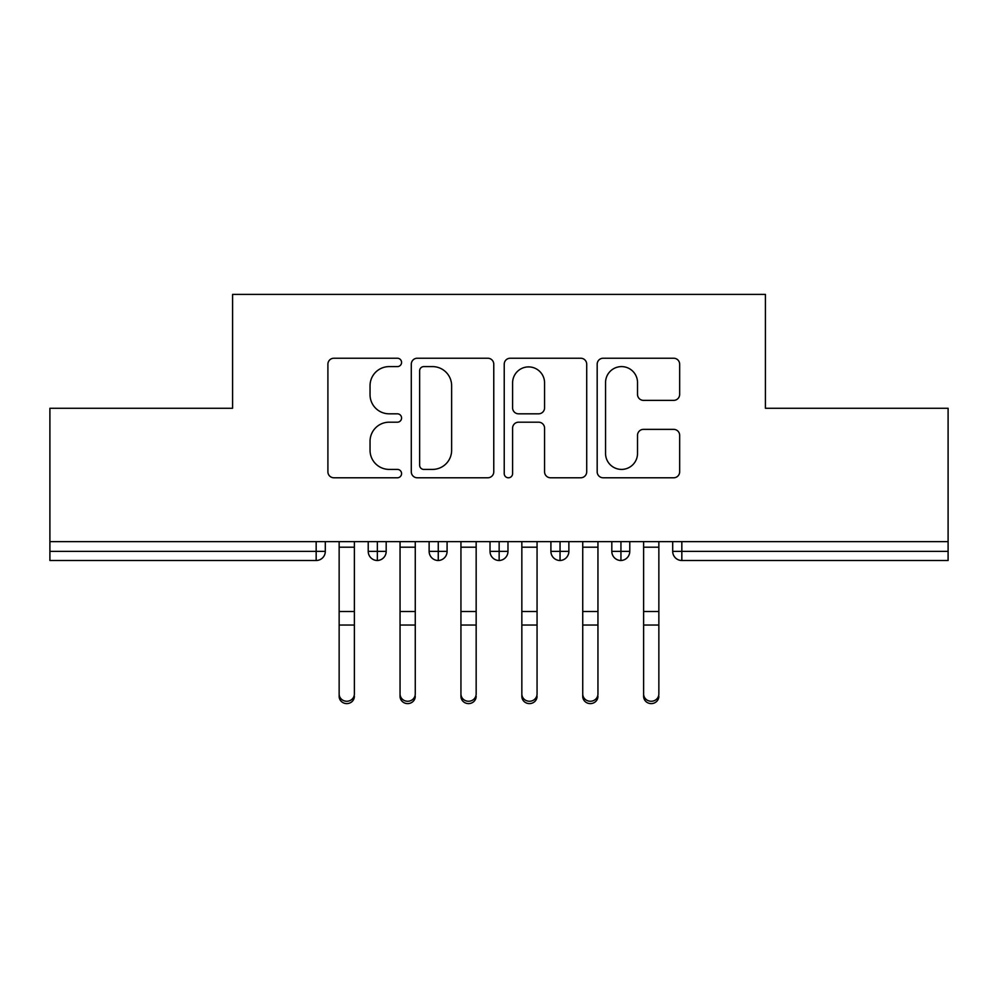 <?xml version="1.0" encoding="UTF-8"?>
<svg xmlns="http://www.w3.org/2000/svg" width="998" height="998" viewBox="0 0 998 998"><rect width="100%" height="100%" fill="white"/><g stroke="black" fill="none" stroke-linecap="round" stroke-linejoin="round"><path stroke-width="1.5" d="M401.57 362.424A4.179 4.179 0 0 0 397.391 358.232L333.881 358.232A5.976 5.976 0 0 0 327.905 364.22L327.905 471.805A5.976 5.976 0 0 0 333.881 477.78L397.391 477.78A4.179 4.179 0 0 0 401.57 473.601A4.179 4.179 0 0 0 397.391 469.409L389.17 469.409A19.124 19.124 0 0 1 370.046 450.285L370.046 441.316A19.124 19.124 0 0 1 389.17 422.191L397.391 422.191A4.179 4.179 0 0 0 401.57 418.012A4.179 4.179 0 0 0 397.391 413.821L389.17 413.821A19.124 19.124 0 0 1 370.046 394.697L370.046 385.727A19.124 19.124 0 0 1 389.17 366.603L397.391 366.603A4.179 4.179 0 0 0 401.57 362.424M673.687 400.373A5.976 5.976 0 0 0 679.663 394.397L679.663 364.22A5.976 5.976 0 0 0 673.687 358.232L603.154 358.232A5.976 5.976 0 0 0 597.178 364.22L597.178 471.805A5.976 5.976 0 0 0 603.154 477.78L673.687 477.78A5.976 5.976 0 0 0 679.663 471.805L679.663 435.34A5.976 5.976 0 0 0 673.687 429.365L643.498 429.365A5.976 5.976 0 0 0 637.522 435.34L637.522 453.429A15.993 15.993 0 0 1 621.529 469.409A15.993 15.993 0 0 1 605.549 453.429L605.549 382.596A15.993 15.993 0 0 1 621.529 366.603A15.993 15.993 0 0 1 637.522 382.596L637.522 394.397A5.976 5.976 0 0 0 643.498 400.373L673.687 400.373M49.9 541.627L948.1 541.627L948.1 408.269L765.416 408.269L765.416 294.398L232.584 294.398L232.584 408.269L49.9 408.269L49.9 551.37L316.166 551.37L316.166 541.627M493.773 364.22A5.976 5.976 0 0 0 487.797 358.232L417.264 358.232A5.976 5.976 0 0 0 411.288 364.22L411.288 471.805A5.976 5.976 0 0 0 417.264 477.78L487.797 477.78A5.976 5.976 0 0 0 493.773 471.805L493.773 364.22M510.203 358.232L580.736 358.232A5.976 5.976 0 0 1 586.712 364.22L586.712 471.805A5.976 5.976 0 0 1 580.736 477.78L550.559 477.78A5.976 5.976 0 0 1 544.571 471.805L544.571 428.167A5.976 5.976 0 0 0 538.596 422.191L518.573 422.191A5.976 5.976 0 0 0 512.598 428.167L512.598 473.601A4.179 4.179 0 0 1 508.419 477.78A4.179 4.179 0 0 1 504.227 473.601L504.227 364.22A5.976 5.976 0 0 1 510.203 358.232M325.298 541.627L325.298 551.37A9.132 9.132 0 0 1 316.166 560.502L49.9 560.502L49.9 551.37M948.1 541.627L948.1 560.502L681.834 560.502A9.132 9.132 0 0 1 672.702 551.37L672.702 541.627L672.702 551.37A9.132 9.132 0 0 0 681.834 560.502L681.834 551.37L948.1 551.37M377.356 560.502A9.132 9.132 0 0 1 368.225 551.37L368.225 541.627L368.225 551.37A9.132 9.132 0 0 0 377.356 560.502A9.132 9.132 0 0 0 386.189 551.37L386.189 541.627L386.189 551.37A9.132 9.132 0 0 1 377.356 560.502L377.356 551.37L386.189 551.37M377.356 541.627L377.356 551.37L368.225 551.37M316.166 560.502A9.132 9.132 0 0 0 325.298 551.37A9.132 9.132 0 0 1 316.166 560.502L316.166 551.37L325.298 551.37M438.259 541.627L438.259 551.37L429.128 551.37L429.128 541.627L429.128 551.37A9.132 9.132 0 0 0 438.259 560.502A9.132 9.132 0 0 0 447.092 551.37L447.092 541.627L447.092 551.37A9.132 9.132 0 0 1 438.259 560.502A9.132 9.132 0 0 1 429.128 551.37A9.132 9.132 0 0 0 438.259 560.502L438.259 551.37L447.092 551.37M499.15 541.627L499.15 551.37L490.018 551.37L490.018 541.627L490.018 551.37A9.132 9.132 0 0 0 499.15 560.502A9.132 9.132 0 0 0 507.982 551.37L507.982 541.627L507.982 551.37A9.132 9.132 0 0 1 499.15 560.502A9.132 9.132 0 0 1 490.018 551.37A9.132 9.132 0 0 0 499.15 560.502L499.15 551.37L507.982 551.37M560.053 541.627L560.053 560.502A9.132 9.132 0 0 1 550.908 551.37L550.908 541.627L550.908 551.37A9.132 9.132 0 0 0 560.053 560.502A9.132 9.132 0 0 0 568.872 551.37L568.872 541.627M620.943 541.627L620.943 560.502A9.132 9.132 0 0 1 611.811 551.37A9.132 9.132 0 0 0 620.943 560.502A9.132 9.132 0 0 1 611.811 551.37L611.811 541.627M629.775 541.627L629.775 551.37A9.132 9.132 0 0 1 620.943 560.502A9.132 9.132 0 0 0 629.775 551.37L611.811 551.37M423.838 366.603A4.179 4.179 0 0 0 419.647 370.794L419.647 465.23A4.179 4.179 0 0 0 423.838 469.409L432.508 469.409A19.124 19.124 0 0 0 451.632 450.285L451.632 385.727A19.124 19.124 0 0 0 432.508 366.603L423.838 366.603M544.571 382.895A15.993 15.993 0 0 0 528.591 366.902A15.993 15.993 0 0 0 512.598 382.895L512.598 407.845A5.976 5.976 0 0 0 518.573 413.821L538.596 413.821A5.976 5.976 0 0 0 544.571 407.845L544.571 382.895M354.377 696.342A7.61 7.273 180 0 1 346.768 703.602A7.61 7.273 180 0 1 339.145 696.342L339.145 693.997A7.61 7.273 -0 0 0 346.768 701.257A7.61 7.273 -0 0 0 354.377 693.997L354.377 627.38M339.145 696.342L339.145 541.627M354.377 541.627L354.377 693.997M415.268 696.342A7.61 7.273 180 0 1 407.658 703.602A7.61 7.273 180 0 1 400.048 696.342L400.048 693.997A7.61 7.273 -0 0 0 407.658 701.257A7.61 7.273 -0 0 0 415.268 693.997L415.268 627.38M476.158 696.342A7.61 7.273 180 0 1 468.549 703.602A7.61 7.273 180 0 1 460.939 696.342L460.939 693.997A7.61 7.273 -0 0 0 468.549 701.257A7.61 7.273 -0 0 0 476.158 693.997L476.158 627.38M537.061 696.342A7.61 7.273 180 0 1 529.451 703.602A7.61 7.273 180 0 1 521.842 696.342L521.842 693.997A7.61 7.273 -0 0 0 529.451 701.257A7.61 7.273 -0 0 0 537.061 693.997L537.061 627.38M597.952 696.342A7.61 7.273 180 0 1 590.342 703.602A7.61 7.273 180 0 1 582.732 696.342L582.732 693.997A7.61 7.273 -0 0 0 590.342 701.257A7.61 7.273 -0 0 0 597.952 693.997L597.952 627.38M400.048 696.342L400.048 541.627M415.268 541.627L415.268 693.997M460.939 541.627L460.939 693.997M476.158 541.627L476.158 693.997M521.842 541.627L521.842 693.997M537.061 541.627L537.061 693.997M582.732 541.627L582.732 693.997M597.952 541.627L597.952 693.997M658.855 696.342A7.61 7.273 180 0 1 651.232 703.602A7.61 7.273 180 0 1 643.623 696.342L643.623 693.997A7.61 7.273 -0 0 0 651.232 701.257A7.61 7.273 -0 0 0 658.855 693.997L658.855 627.38M643.623 541.627L643.623 693.997M658.855 541.627L658.855 693.997M681.834 541.627L681.834 551.37L672.702 551.37A9.132 9.132 0 0 0 681.834 560.502M550.908 551.37A9.132 9.132 0 0 0 560.053 560.502A9.132 9.132 0 0 0 568.872 551.37L550.908 551.37M354.377 547.203L339.145 547.203M354.377 611.487L339.145 611.487M354.377 625.035L339.145 625.035M415.268 547.203L400.048 547.203M415.268 611.487L400.048 611.487M415.268 625.035L400.048 625.035M476.158 547.203L460.939 547.203M476.158 611.487L460.939 611.487M476.158 625.035L460.939 625.035M537.061 547.203L521.842 547.203M537.061 611.487L521.842 611.487M537.061 625.035L521.842 625.035M597.952 547.203L582.732 547.203M597.952 611.487L582.732 611.487M597.952 625.035L582.732 625.035M658.855 547.203L643.623 547.203M658.855 611.487L643.623 611.487M658.855 625.035L643.623 625.035"/></g></svg>
